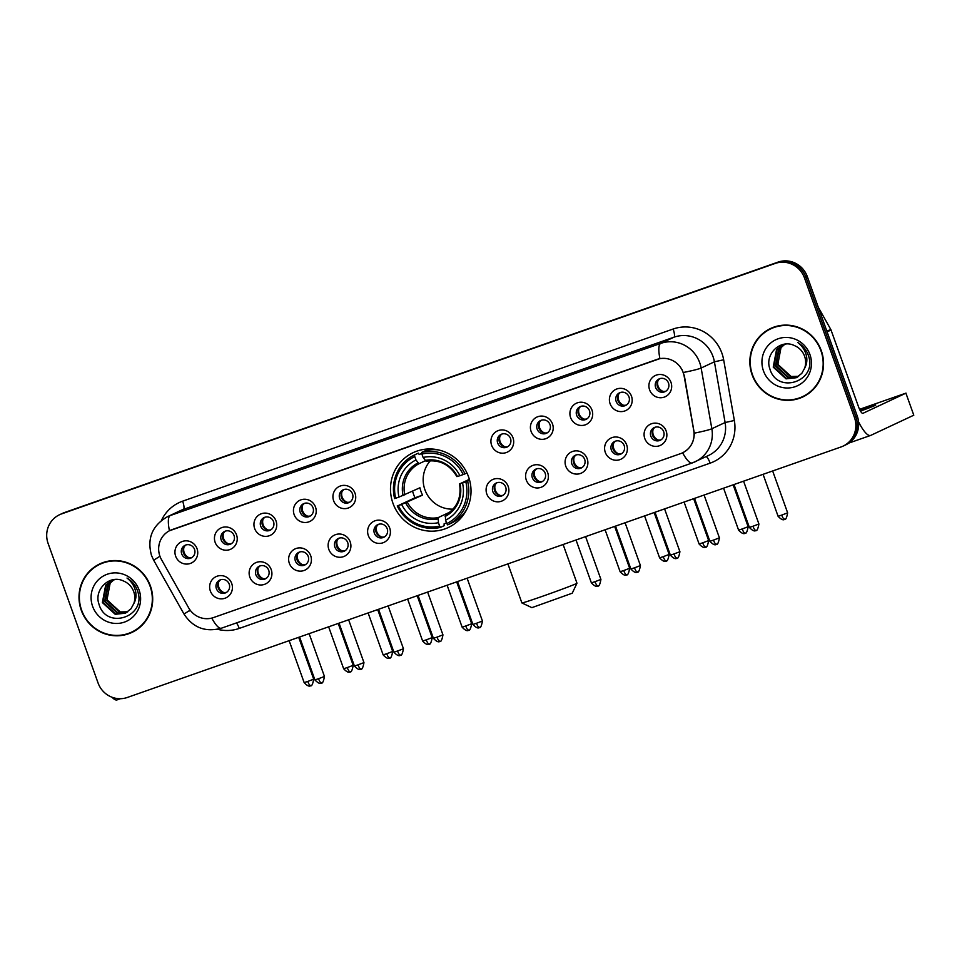 <?xml version="1.0" encoding="UTF-8"?>
<svg xmlns="http://www.w3.org/2000/svg" width="962" height="962" viewBox="0 0 962 962"><rect width="100%" height="100%" fill="white"/><g stroke="black" fill="none" stroke-linecap="round" stroke-linejoin="round"><path stroke-width="1.44" d="M392.977 503.33A41.354 40.031 -115.1 0 0 448.316 527.501A41.354 40.031 -115.1 0 0 468.542 476.803A41.354 40.031 -115.1 0 0 413.203 452.633A41.354 40.031 -115.1 0 0 392.977 503.33M271.224 569.612A11.7 11.328 64.9 0 1 264.466 584.379A11.7 11.328 64.9 0 1 249.831 577.128A11.7 11.328 64.9 0 1 256.577 562.361A11.7 11.328 64.9 0 1 271.224 569.612M255.88 574.795A7.023 6.794 -115.1 0 0 265.271 578.896A7.023 6.794 -115.1 0 0 268.711 570.286A7.023 6.794 -115.1 0 0 259.307 566.185A7.023 6.794 -115.1 0 0 255.88 574.795M310.714 555.759A11.7 11.328 64.9 0 1 303.968 570.526A11.7 11.328 64.9 0 1 289.321 563.263A11.7 11.328 64.9 0 1 296.08 548.496A11.7 11.328 64.9 0 1 310.714 555.759M295.37 560.93A7.023 6.794 -115.1 0 0 304.774 565.031A7.023 6.794 -115.1 0 0 308.201 556.433A7.023 6.794 -115.1 0 0 298.809 552.32A7.023 6.794 -115.1 0 0 295.37 560.93M350.204 541.895A11.7 11.328 64.9 0 1 343.458 556.661A11.7 11.328 64.9 0 1 328.824 549.398A11.7 11.328 64.9 0 1 335.57 534.631A11.7 11.328 64.9 0 1 350.204 541.895M334.872 547.065A7.023 6.794 -115.1 0 0 344.264 551.178A7.023 6.794 -115.1 0 0 347.703 542.568A7.023 6.794 -115.1 0 0 338.299 538.455A7.023 6.794 -115.1 0 0 334.872 547.065M389.706 528.03A11.7 11.328 64.9 0 1 382.948 542.796A11.7 11.328 64.9 0 1 368.314 535.533A11.7 11.328 64.9 0 1 375.072 520.767A11.7 11.328 64.9 0 1 389.706 528.03M374.362 533.213A7.023 6.794 -115.1 0 0 383.754 537.313A7.023 6.794 -115.1 0 0 387.193 528.703A7.023 6.794 -115.1 0 0 377.801 524.603A7.023 6.794 -115.1 0 0 374.362 533.213M508.189 486.447A11.7 11.328 64.9 0 1 501.442 501.214A11.7 11.328 64.9 0 1 486.796 493.951A11.7 11.328 64.9 0 1 493.554 479.184A11.7 11.328 64.9 0 1 508.189 486.447M492.845 491.618A7.023 6.794 -115.1 0 0 502.248 495.731A7.023 6.794 -115.1 0 0 505.675 487.121A7.023 6.794 -115.1 0 0 496.284 483.008A7.023 6.794 -115.1 0 0 492.845 491.618M547.679 472.582A11.7 11.328 64.9 0 1 540.933 487.349A11.7 11.328 64.9 0 1 526.298 480.086A11.7 11.328 64.9 0 1 533.044 465.319A11.7 11.328 64.9 0 1 547.679 472.582M532.347 477.765A7.023 6.794 -115.1 0 0 541.738 481.866A7.023 6.794 -115.1 0 0 545.177 473.256A7.023 6.794 -115.1 0 0 535.774 469.155A7.023 6.794 -115.1 0 0 532.347 477.765M587.181 458.718A11.7 11.328 64.9 0 1 580.435 473.484A11.7 11.328 64.9 0 1 565.788 466.233A11.7 11.328 64.9 0 1 572.546 451.467A11.7 11.328 64.9 0 1 587.181 458.718M571.837 463.9A7.023 6.794 -115.1 0 0 581.24 468.001A7.023 6.794 -115.1 0 0 584.668 459.391A7.023 6.794 -115.1 0 0 575.276 455.291A7.023 6.794 -115.1 0 0 571.837 463.9M626.671 444.865A11.7 11.328 64.9 0 1 619.925 459.632A11.7 11.328 64.9 0 1 605.29 452.368A11.7 11.328 64.9 0 1 612.036 437.602A11.7 11.328 64.9 0 1 626.671 444.865M611.339 450.036A7.023 6.794 -115.1 0 0 620.731 454.136A7.023 6.794 -115.1 0 0 624.17 445.538A7.023 6.794 -115.1 0 0 614.766 441.426A7.023 6.794 -115.1 0 0 611.339 450.036M666.173 431A11.7 11.328 64.9 0 1 659.415 445.767A11.7 11.328 64.9 0 1 644.78 438.504A11.7 11.328 64.9 0 1 651.539 423.737A11.7 11.328 64.9 0 1 666.173 431M650.829 436.171A7.023 6.794 -115.1 0 0 660.221 440.283A7.023 6.794 -115.1 0 0 663.66 431.673A7.023 6.794 -115.1 0 0 654.268 427.561A7.023 6.794 -115.1 0 0 650.829 436.171M231.722 583.477A11.7 11.328 64.9 0 1 224.976 598.244A11.7 11.328 64.9 0 1 210.341 590.981A11.7 11.328 64.9 0 1 217.087 576.214A11.7 11.328 64.9 0 1 231.722 583.477M216.378 588.66A7.023 6.794 -115.1 0 0 225.781 592.76A7.023 6.794 -115.1 0 0 229.209 584.15A7.023 6.794 -115.1 0 0 219.817 580.05A7.023 6.794 -115.1 0 0 216.378 588.66M236.532 534.836A11.7 11.328 64.9 0 1 229.786 549.603A11.7 11.328 64.9 0 1 215.151 542.352A11.7 11.328 64.9 0 1 221.897 527.585A11.7 11.328 64.9 0 1 236.532 534.836M221.2 540.019A7.023 6.794 -115.1 0 0 230.591 544.119A7.023 6.794 -115.1 0 0 234.031 535.509A7.023 6.794 -115.1 0 0 224.627 531.409A7.023 6.794 -115.1 0 0 221.2 540.019M276.034 520.983A11.7 11.328 64.9 0 1 269.288 535.75A11.7 11.328 64.9 0 1 254.641 528.487A11.7 11.328 64.9 0 1 261.399 513.72A11.7 11.328 64.9 0 1 276.034 520.983M260.69 526.154A7.023 6.794 -115.1 0 0 270.094 530.254A7.023 6.794 -115.1 0 0 273.521 521.657A7.023 6.794 -115.1 0 0 264.129 517.544A7.023 6.794 -115.1 0 0 260.69 526.154M315.524 507.118A11.7 11.328 64.9 0 1 308.778 521.885A11.7 11.328 64.9 0 1 294.144 514.622A11.7 11.328 64.9 0 1 300.89 499.855A11.7 11.328 64.9 0 1 315.524 507.118M300.192 512.289A7.023 6.794 -115.1 0 0 309.584 516.402A7.023 6.794 -115.1 0 0 313.023 507.792A7.023 6.794 -115.1 0 0 303.619 503.679A7.023 6.794 -115.1 0 0 300.192 512.289M355.026 493.253A11.7 11.328 64.9 0 1 348.268 508.02A11.7 11.328 64.9 0 1 333.634 500.757A11.7 11.328 64.9 0 1 340.38 485.99A11.7 11.328 64.9 0 1 355.026 493.253M339.682 498.436A7.023 6.794 -115.1 0 0 349.074 502.537A7.023 6.794 -115.1 0 0 352.513 493.927A7.023 6.794 -115.1 0 0 343.121 489.826A7.023 6.794 -115.1 0 0 339.682 498.436M512.999 437.806A11.7 11.328 64.9 0 1 506.252 452.573A11.7 11.328 64.9 0 1 491.618 445.31A11.7 11.328 64.9 0 1 498.364 430.543A11.7 11.328 64.9 0 1 512.999 437.806M497.667 442.989A7.023 6.794 -115.1 0 0 507.058 447.089A7.023 6.794 -115.1 0 0 510.497 438.48A7.023 6.794 -115.1 0 0 501.094 434.379A7.023 6.794 -115.1 0 0 497.667 442.989M552.501 423.941A11.7 11.328 64.9 0 1 545.755 438.72A11.7 11.328 64.9 0 1 531.108 431.457A11.7 11.328 64.9 0 1 537.866 416.69A11.7 11.328 64.9 0 1 552.501 423.941M537.157 429.124A7.023 6.794 -115.1 0 0 546.56 433.225A7.023 6.794 -115.1 0 0 549.987 424.615A7.023 6.794 -115.1 0 0 540.596 420.514A7.023 6.794 -115.1 0 0 537.157 429.124M591.991 410.089A11.7 11.328 64.9 0 1 585.245 424.855A11.7 11.328 64.9 0 1 570.61 417.592A11.7 11.328 64.9 0 1 577.356 402.825A11.7 11.328 64.9 0 1 591.991 410.089M576.659 415.259A7.023 6.794 -115.1 0 0 586.05 419.372A7.023 6.794 -115.1 0 0 589.49 410.762A7.023 6.794 -115.1 0 0 580.086 406.649A7.023 6.794 -115.1 0 0 576.659 415.259M631.493 396.224A11.7 11.328 64.9 0 1 624.735 410.99A11.7 11.328 64.9 0 1 610.1 403.727A11.7 11.328 64.9 0 1 616.846 388.961A11.7 11.328 64.9 0 1 631.493 396.224M616.149 401.394A7.023 6.794 -115.1 0 0 625.54 405.507A7.023 6.794 -115.1 0 0 628.98 396.897A7.023 6.794 -115.1 0 0 619.588 392.785A7.023 6.794 -115.1 0 0 616.149 401.394M670.983 382.359A11.7 11.328 64.9 0 1 664.237 397.126A11.7 11.328 64.9 0 1 649.603 389.863A11.7 11.328 64.9 0 1 656.349 375.096A11.7 11.328 64.9 0 1 670.983 382.359M655.639 387.542A7.023 6.794 -115.1 0 0 665.043 391.642A7.023 6.794 -115.1 0 0 668.482 383.032A7.023 6.794 -115.1 0 0 659.078 378.932A7.023 6.794 -115.1 0 0 655.639 387.542M197.042 548.701A11.7 11.328 64.9 0 1 190.296 563.467A11.7 11.328 64.9 0 1 175.649 556.204A11.7 11.328 64.9 0 1 182.407 541.438A11.7 11.328 64.9 0 1 197.042 548.701M181.698 553.884A7.023 6.794 -115.1 0 0 191.101 557.984A7.023 6.794 -115.1 0 0 194.528 549.374A7.023 6.794 -115.1 0 0 185.137 545.274A7.023 6.794 -115.1 0 0 181.698 553.884M266.125 578.415A7.023 6.794 64.9 0 1 260.221 565.836M305.627 564.55A7.023 6.794 64.9 0 1 299.723 551.972M345.117 550.697A7.023 6.794 64.9 0 1 339.213 538.107M384.608 536.832A7.023 6.794 64.9 0 1 378.715 524.254M503.102 495.25A7.023 6.794 64.9 0 1 497.198 482.659M542.592 481.385A7.023 6.794 64.9 0 1 536.688 468.807M582.094 467.52A7.023 6.794 64.9 0 1 576.19 454.942M621.584 453.667A7.023 6.794 64.9 0 1 615.68 441.077M661.074 439.802A7.023 6.794 64.9 0 1 655.182 427.212M226.635 592.279A7.023 6.794 64.9 0 1 220.731 579.701M231.445 543.638A7.023 6.794 64.9 0 1 225.541 531.06M270.947 529.785A7.023 6.794 64.9 0 1 265.043 517.195M310.437 515.921A7.023 6.794 64.9 0 1 304.533 503.33M349.927 502.056A7.023 6.794 64.9 0 1 344.035 489.478M507.912 446.608A7.023 6.794 64.9 0 1 502.008 434.03M547.414 432.744A7.023 6.794 64.9 0 1 541.51 420.166M586.904 418.891A7.023 6.794 64.9 0 1 581 406.301M626.394 405.026A7.023 6.794 64.9 0 1 620.502 392.436M665.896 391.161A7.023 6.794 64.9 0 1 659.992 378.583M191.955 557.503A7.023 6.794 64.9 0 1 186.051 544.925M161.448 559.535A21.068 20.394 64.9 0 1 159.92 556.192A21.068 20.394 64.9 0 1 170.226 530.363A21.068 20.394 64.9 0 1 172.066 529.617L656.854 359.463A21.068 20.394 64.9 0 1 684.138 376.082L693.746 430.567A21.068 20.394 64.9 0 1 682.491 452.849A21.068 20.394 64.9 0 1 680.651 453.607L213.468 617.58A21.068 20.394 64.9 0 1 188.648 607.84L161.448 559.535M81.277 610.305A37.843 36.628 -115.1 0 0 131.914 632.431A37.843 36.628 -115.1 0 0 150.433 586.038A37.843 36.628 -115.1 0 0 99.783 563.912A37.843 36.628 -115.1 0 0 81.277 610.305M124.086 634.643A37.843 36.628 -115.1 0 0 132.624 632.094M752.128 374.855A37.843 36.628 -115.1 0 0 802.765 396.981A37.843 36.628 -115.1 0 0 821.271 350.589A37.843 36.628 -115.1 0 0 770.634 328.463A37.843 36.628 -115.1 0 0 752.128 374.855M794.937 399.194A37.843 36.628 -115.1 0 0 803.462 396.645M169.444 530.759L659.92 358.622A27.309 6.806 -109.3 0 1 660.714 343.41A31.205 30.207 64.9 0 1 699.747 362.782A31.205 30.207 64.9 0 1 701.142 368.025L711.844 428.739A31.205 30.207 64.9 0 1 695.177 461.748A31.205 30.207 64.9 0 1 692.448 462.866A27.309 6.806 70.7 0 1 692.291 462.938L708.441 455.531A31.205 30.207 -115.1 0 0 725.107 422.522L714.405 361.808A31.205 30.207 -115.1 0 0 713.01 356.553A31.205 30.207 -115.1 0 0 673.977 337.193L183.501 509.343A31.205 30.207 -115.1 0 0 180.76 510.461L167.496 516.678A31.205 30.207 64.9 0 1 170.226 515.56A27.309 6.806 70.7 0 0 169.432 530.759M843.001 446.164L845.826 444.829A23.401 22.655 -115.1 0 0 857.286 416.137L807.322 276.623L805.915 277.284A23.401 22.655 -115.1 0 0 776.635 262.77L63.011 513.227A23.401 22.655 -115.1 0 0 60.967 514.069A23.401 22.655 -115.1 0 1 63.011 513.227L776.635 262.77A23.401 22.655 -115.1 0 1 805.915 277.284L855.867 416.799L805.915 277.284L804.497 277.946A23.401 22.655 -115.1 0 0 775.228 263.432L61.604 513.888A23.401 22.655 -115.1 0 0 59.548 514.73A23.401 22.655 -115.1 0 0 48.1 543.422L98.052 682.936A23.401 22.655 -115.1 0 0 127.333 697.462L840.956 446.993A23.401 22.655 -115.1 0 0 843.001 446.164A23.401 22.655 -115.1 0 0 854.448 417.46L804.497 277.946M844.42 445.502A23.401 22.655 -115.1 0 0 855.867 416.799A23.401 22.655 -115.1 0 1 844.42 445.502M682.07 369.612L684.391 375.962L694.275 433.165C694.167 442.207 690.283 448.749 682.623 452.789A27.309 6.806 70.7 0 0 692.291 462.938L221.416 628.198A27.309 6.806 -109.3 0 1 211.772 618.085M771.344 328.138A37.843 36.628 -115.1 0 0 763.924 333.068M100.493 563.588A37.843 36.628 -115.1 0 0 93.086 568.518M807.322 276.623A23.401 22.655 -115.1 0 0 778.054 262.109L64.43 512.566A23.401 22.655 -115.1 0 0 62.386 513.407L59.548 514.73M109.031 561.038A37.446 36.255 -115.1 0 0 101.371 563.6L99.952 564.261A37.446 36.255 -115.1 0 0 81.626 610.185A37.446 36.255 -115.1 0 0 131.746 632.07A37.446 36.255 -115.1 0 0 150.072 586.159A37.446 36.255 -115.1 0 0 99.952 564.261M127.537 611.94L119.697 612.205L106.866 600.48L110.161 583.104L113.853 579.833M127.802 611.76L120.262 611.94L107.431 600.216L106.541 595.779A17.629 17.075 -115.1 0 1 113.949 579.797M126.479 612.602L117.448 613.251L104.63 601.539L107.912 584.162L112.674 580.242M126.743 612.445L118.013 612.986L105.183 601.274L108.465 583.898L112.963 580.122M133.778 603.667A17.629 17.075 -115.1 0 0 123.689 581.096C109.8 573.977 93.735 589.538 98.918 603.968C106.024 630.338 146.356 616.967 137.831 591.798L137.422 590.536C135.414 585.112 131.938 580.952 127.008 578.042C131.433 581.469 134.271 585.834 135.534 591.125C136.52 595.658 135.931 599.843 133.778 603.667L130.94 608.826L125.373 613.179L115.212 614.309L102.381 602.585L105.664 585.209L111.532 580.723L115.139 579.497M125.661 613.047L115.765 614.045L102.946 602.32L106.229 584.944L111.808 580.591M92.605 606.325A25.433 24.627 -115.1 0 0 124.423 622.113A25.433 24.627 -115.1 0 0 139.093 590.019A25.433 24.627 -115.1 0 0 107.275 574.23A25.433 24.627 -115.1 0 0 92.605 606.325M131.746 632.07L133.165 631.409A37.446 36.255 -115.1 0 0 140.031 627.164M112.049 697.246A31.205 7.78 70.7 0 0 117.087 699.891L120.503 698.701M779.881 325.589A37.446 36.255 -115.1 0 0 772.221 328.15L770.802 328.812A37.446 36.255 -115.1 0 0 752.476 374.735A37.446 36.255 -115.1 0 0 802.597 396.621A37.446 36.255 -115.1 0 0 820.923 350.709A37.446 36.255 -115.1 0 0 770.802 328.812M798.388 376.491L790.548 376.755L777.717 365.031L781 347.655L784.703 344.384M798.652 376.31L791.113 376.491L778.282 364.766L777.392 360.329A17.629 17.075 -115.1 0 1 784.8 344.348M797.33 377.152L788.299 377.801L775.468 366.089L778.763 348.713L783.525 344.781M797.594 376.996L788.864 377.537L776.033 365.825L779.316 348.448L783.814 344.673M804.629 368.218A17.629 17.075 -115.1 0 0 794.54 345.647C780.651 338.528 764.586 354.088 769.756 368.518C776.875 394.889 817.207 381.517 808.681 356.349L808.26 355.086C806.252 349.663 802.789 345.502 797.859 342.592C802.284 346.019 805.122 350.384 806.384 355.675C807.371 360.209 806.781 364.394 804.629 368.218L801.791 373.376L796.223 377.729L786.05 378.86L773.232 367.135L776.514 349.759L782.383 345.274L785.99 344.047M796.512 377.597L786.615 378.595L773.785 366.871L777.08 349.495L782.659 345.142M763.455 370.875A25.433 24.627 -115.1 0 0 795.273 386.652A25.433 24.627 -115.1 0 0 809.944 354.569A25.433 24.627 -115.1 0 0 778.126 338.78A25.433 24.627 -115.1 0 0 763.455 370.875M802.597 396.621L804.016 395.959A37.446 36.255 -115.1 0 0 810.882 391.714M572.258 593.193L531.878 607.647L521.909 602.946A29.257 0.709 -19.7 0 0 521.909 602.946A29.257 0.709 -19.7 0 0 542.796 596.175A29.257 0.709 -19.7 0 0 576.972 583.225A29.257 0.709 -19.7 0 0 576.972 583.2L572.258 593.193M430.363 460.738A28.86 27.946 -115.1 0 0 424.903 489.706A28.86 27.946 -115.1 0 0 453.054 509.126M469.624 480.278L465.824 481.89A37.133 35.955 -115.1 0 1 446.765 523.568L445.55 520.177A33.55 32.48 -115.1 0 0 462.518 483.056L459.644 483.898L469.36 479.329M446.488 522.775L444.035 523.929L444.312 525.613L440.524 527.38L439.646 526.07A37.133 35.955 -115.1 0 1 398.328 505.579L401.623 504.425A33.55 32.48 -115.1 0 0 438.419 522.679L438.263 517.568L449.939 512.097M414.754 456.553L414.574 454.918A38.696 37.458 -115.1 0 0 394.624 498.581L395.695 498.244A37.133 35.955 -115.1 0 1 414.754 456.553L415.969 459.956A33.55 32.48 -115.1 0 0 399.002 497.077L419.937 487.77A28.86 27.946 -115.1 0 0 421.007 491.522A28.86 27.946 -115.1 0 0 422.558 495.117L401.623 504.425M398.328 505.579L415.019 497.763A37.061 35.883 64.9 0 1 413.516 494.155A37.061 35.883 64.9 0 1 412.602 491.209M414.574 454.918L418.362 453.138L419.204 454.557L421.801 453.342M428.932 449.988L431.108 448.977M432.708 449.062L431.253 449.747M438.504 449.927A38.696 37.458 -115.1 0 0 425.493 450.637L421.705 452.417L421.885 454.052A37.133 35.955 -115.1 0 1 463.191 474.555L464.983 473.881A38.696 37.458 -115.1 0 0 421.705 452.417M446.765 523.568L447.655 524.879L451.443 523.112A38.696 37.458 -115.1 0 0 466.57 509.776M464.983 473.881L466.955 472.955M447.655 524.879A38.696 37.458 -115.1 0 0 467.604 481.228M397.246 505.916A38.696 37.458 -115.1 0 0 440.524 527.38M463.191 474.555L459.896 475.709A33.55 32.48 -115.1 0 0 423.1 457.455L421.885 454.052M462.518 483.056L465.824 481.89M438.419 522.679L439.646 526.07M423.1 457.455L426.058 461.243C439.43 459.367 449.711 464.49 456.902 476.611M425.096 460.437A30.002 29.052 -115.1 0 1 457.431 476.479L459.896 475.709M459.535 483.958C461.652 497.847 456.938 508.213 445.382 515.067L445.55 520.177M445.153 516.438A30.002 29.052 -115.1 0 0 460.064 483.814L459.644 483.898M460.401 517.099L462.578 516.077M399.002 497.077L395.695 498.244M425.336 460.75L418.987 463.732L415.969 459.956M415.019 497.763L422.558 495.117M184.043 547.029A8.586 8.309 -115.1 0 0 189.045 557.707M223.533 533.164A8.586 8.309 -115.1 0 0 228.535 543.843M263.023 519.312A8.586 8.309 -115.1 0 0 268.037 529.978M302.525 505.447A8.586 8.309 -115.1 0 0 307.527 516.113M342.015 491.582A8.586 8.309 -115.1 0 0 347.017 502.26M499.999 436.135A8.586 8.309 -115.1 0 0 505.002 446.813M539.49 422.27A8.586 8.309 -115.1 0 0 544.504 432.948M578.992 408.417A8.586 8.309 -115.1 0 0 583.994 419.083M618.482 394.552A8.586 8.309 -115.1 0 0 623.484 405.218M657.984 380.687A8.586 8.309 -115.1 0 0 662.986 391.366M218.723 581.806A8.586 8.309 -115.1 0 0 223.725 592.484M258.213 567.941A8.586 8.309 -115.1 0 0 263.215 578.619M297.703 554.088A8.586 8.309 -115.1 0 0 302.717 564.754M337.205 540.223A8.586 8.309 -115.1 0 0 342.207 550.889M376.695 526.358A8.586 8.309 -115.1 0 0 381.698 537.036M495.189 484.776A8.586 8.309 -115.1 0 0 500.192 495.442M534.68 470.911A8.586 8.309 -115.1 0 0 539.682 481.589M574.17 457.046A8.586 8.309 -115.1 0 0 579.184 467.724M613.672 443.193A8.586 8.309 -115.1 0 0 618.674 453.86M653.162 429.329A8.586 8.309 -115.1 0 0 658.164 439.995M858.573 421.873A31.205 7.78 70.7 0 0 870.634 435.425A31.205 7.78 70.7 0 0 870.814 435.353L913.792 415.199L905.903 393.169L862.926 413.323A7.804 1.948 -109.3 0 1 862.878 413.335A7.804 1.948 -109.3 0 1 858.537 406.806L831.036 330.026L827.104 331.878M905.903 393.169L913.792 415.199M906.012 393.109L859.559 409.331M860.497 411.111A24.964 0.613 -19.7 0 0 875.745 405.038A24.964 0.613 -19.7 0 0 859.932 410.089M818.313 307.311L830.759 329.413A3.896 3.776 64.9 0 1 831.036 330.026M673.123 329.028A7.804 1.948 -109.3 0 1 673.977 337.193L660.714 343.41L170.226 515.56L183.501 509.343A7.804 1.948 -109.3 0 0 182.636 501.166L673.123 329.028A39.009 37.771 64.9 0 1 721.909 353.222A39.009 37.771 64.9 0 1 723.652 359.788L734.355 420.502A39.009 37.771 64.9 0 1 710.112 463.167L239.237 628.427A39.009 37.771 64.9 0 1 217.556 629.28M167.496 516.678C152.236 525.505 146.897 538.407 151.479 555.387L153.667 560.197L159.945 556.252M221.573 628.138A27.309 6.806 -109.3 0 1 221.416 628.198C205.507 632.491 193.025 627.765 183.982 614.033L190.151 610.148M694.275 433.165A27.309 1.84 -10 0 0 711.844 428.739L725.107 422.522L734.355 420.502M683.429 372.474A27.309 1.84 -10 0 0 701.142 368.025L714.405 361.808L723.652 359.788M189.418 610.966L190.284 610.341M161.436 520.418A39.009 37.771 64.9 0 1 182.636 501.166M775.228 263.432L778.054 262.109M61.604 513.888L64.43 512.566M854.448 417.46L857.286 416.137M236.46 622.919A7.804 1.948 -109.3 0 1 239.237 628.427M706.108 456.625A7.804 1.948 -109.3 0 1 710.112 463.167M407.371 502.236A28.86 27.946 -115.1 0 0 438.263 517.568M405.687 502.898A30.002 29.052 -115.1 0 0 438.023 518.939M417.965 462.938A30.002 29.052 -115.1 0 0 403.054 495.562M418.987 463.732A28.86 27.946 -115.1 0 0 404.737 494.901M307.78 681.433L304.148 682.599C310.197 689.117 311.171 684.367 310.606 685.678A5.075 1.263 -109.3 0 1 310.606 685.678A5.075 1.263 -109.3 0 1 307.78 681.433L313.696 679.184L298.701 637.313M347.27 667.568L343.65 668.746C349.699 675.252 350.661 670.502 350.096 671.813A5.075 1.263 -109.3 0 1 347.27 667.568L353.198 665.319L338.203 623.448M350.132 671.801A5.075 1.263 -109.3 0 1 350.096 671.813C349.182 670.382 351.298 675.829 353.198 665.319M386.76 653.715L383.141 654.881C389.189 661.399 390.163 656.637 389.598 657.96A5.075 1.263 -109.3 0 1 389.598 657.96A5.075 1.263 -109.3 0 1 386.76 653.715L392.688 651.466L377.693 609.583M426.262 639.85L422.631 641.017C428.679 647.534 429.653 642.772 429.088 644.095A5.075 1.263 -109.3 0 1 426.262 639.85L432.191 637.602L417.195 595.731M429.124 644.083A5.075 1.263 -109.3 0 1 429.088 644.095C428.174 642.664 430.291 648.111 432.191 637.602M465.752 625.985L462.133 627.164C468.181 633.669 469.155 628.92 468.59 630.23A5.075 1.263 -109.3 0 1 468.59 630.23A5.075 1.263 -109.3 0 1 465.752 625.985L471.681 623.737L456.685 581.866M623.737 570.538L620.117 571.717C626.166 578.222 627.128 573.472 626.563 574.783A5.075 1.263 -109.3 0 1 623.737 570.538L629.665 568.289L614.67 526.418M626.599 574.771A5.075 1.263 -109.3 0 1 626.563 574.783C625.649 573.352 627.765 578.799 629.665 568.289M663.227 556.673L659.607 557.852C665.656 564.357 666.63 559.607 666.065 560.93A5.075 1.263 -109.3 0 1 666.065 560.93A5.075 1.263 -109.3 0 1 663.227 556.673L669.155 554.425L654.16 512.554M702.729 542.821L699.097 543.987C705.146 550.505 706.12 545.743 705.555 547.065A5.075 1.263 -109.3 0 1 705.555 547.065A5.075 1.263 -109.3 0 1 702.729 542.821L708.657 540.572L693.662 498.689M742.219 528.956L738.6 530.122C744.648 536.64 745.622 531.878 745.057 533.201A5.075 1.263 -109.3 0 1 745.057 533.201A5.075 1.263 -109.3 0 1 742.219 528.956L748.147 526.707L733.152 484.836M781.721 515.091L778.09 516.269C784.138 522.775 785.112 518.025 784.547 519.336A5.075 1.263 -109.3 0 1 781.721 515.091L787.637 512.842L772.654 470.971M784.571 519.324A5.075 1.263 -109.3 0 1 784.547 519.336C783.633 517.905 785.75 523.352 787.637 512.842M318.542 678.715L314.911 679.881C320.959 686.399 321.933 681.649 321.368 682.96A5.075 1.263 -109.3 0 1 321.368 682.96A5.075 1.263 -109.3 0 1 318.542 678.715L324.459 676.466L309.127 633.657M358.032 664.85L354.413 666.029C360.461 672.534 361.423 667.784 360.858 669.095A5.075 1.263 -109.3 0 1 360.858 669.095A5.075 1.263 -109.3 0 1 358.032 664.85L363.961 662.602L348.629 619.793M397.534 650.997L393.903 652.164C399.952 658.681 400.926 653.919 400.36 655.242A5.075 1.263 -109.3 0 1 400.36 655.242A5.075 1.263 -109.3 0 1 397.534 650.997L403.451 648.749L388.119 605.928M437.025 637.133L433.405 638.299C439.442 644.817 440.416 640.055 439.85 641.377A5.075 1.263 -109.3 0 1 439.85 641.377A5.075 1.263 -109.3 0 1 437.025 637.133L442.953 634.884L427.621 592.063M476.515 623.268L472.895 624.434C478.944 630.952 479.918 626.202 479.353 627.513A5.075 1.263 -109.3 0 1 479.353 627.513A5.075 1.263 -109.3 0 1 476.515 623.268L482.443 621.019L467.111 578.21M595.009 581.685L591.377 582.852C597.426 589.369 598.4 584.607 597.835 585.93A5.075 1.263 -109.3 0 1 595.009 581.685L600.925 579.437L585.593 536.616M597.859 585.918A5.075 1.263 -109.3 0 1 597.835 585.93C596.921 584.499 599.037 589.947 600.925 579.437M634.499 567.82L630.88 568.987C636.928 575.504 637.89 570.755 637.325 572.065A5.075 1.263 -109.3 0 1 634.499 567.82L640.427 565.572L625.096 522.763M637.361 572.053A5.075 1.263 -109.3 0 1 637.325 572.065C636.411 570.634 638.527 576.082 640.427 565.572M674.001 553.956L670.37 555.134C676.418 561.64 677.392 556.89 676.827 558.213A5.075 1.263 -109.3 0 1 676.827 558.213A5.075 1.263 -109.3 0 1 674.001 553.956L679.918 551.707L664.586 508.898M713.491 540.103L709.872 541.269C715.908 547.787 716.882 543.025 716.317 544.348A5.075 1.263 -109.3 0 1 713.491 540.103L719.42 537.854L704.088 495.033M716.353 544.336A5.075 1.263 -109.3 0 1 716.317 544.348C715.403 542.917 717.52 548.352 719.42 537.854M752.981 526.238L749.362 527.404C755.41 533.922 756.385 529.16 755.819 530.483A5.075 1.263 -109.3 0 1 755.819 530.483A5.075 1.263 -109.3 0 1 752.981 526.238L758.91 523.989L743.578 481.168M826.875 331.229L830.759 329.413M153.667 560.197L183.982 614.033M563.119 544.504L576.972 583.2M507.912 563.888L521.885 602.921M304.148 682.599L289.141 640.668M313.696 679.184C311.796 689.694 309.692 684.247 310.606 685.678M343.65 668.746L328.631 626.803M383.141 654.881L368.121 612.95M392.688 651.466C390.788 661.964 388.672 656.529 389.598 657.96M422.631 641.017L407.623 599.085M462.133 627.164L447.114 585.221M471.681 623.737C469.781 634.247 467.664 628.799 468.59 630.23M620.117 571.717L605.098 529.773M659.607 557.852L644.588 515.909M669.155 554.425C667.255 564.934 665.139 559.487 666.065 560.93M699.097 543.987L684.09 502.056M708.657 540.572C706.757 551.07 704.641 545.634 705.555 547.065M738.6 530.122L723.58 488.191M748.147 526.707C746.247 537.217 744.131 531.77 745.057 533.201M778.09 516.269L763.082 474.326M314.911 679.881L299.567 637.012M324.459 676.466C322.571 686.976 320.454 681.529 321.368 682.96M354.413 666.029L339.057 623.148M363.961 662.602C362.061 673.111 359.944 667.664 360.858 669.095M393.903 652.164L378.547 609.283M403.451 648.749C401.551 659.247 399.446 653.811 400.36 655.242M433.405 638.299L418.049 595.43M442.953 634.884C441.053 645.394 438.937 639.946 439.85 641.377M472.895 624.434L457.539 581.565M482.443 621.019C480.543 631.529 478.427 626.082 479.353 627.513M591.377 582.852L576.034 539.983M630.88 568.987L615.524 526.118M670.37 555.134L655.014 512.253M679.918 551.707C678.018 562.217 675.913 556.77 676.827 558.213M709.872 541.269L694.516 498.388M749.362 527.404L734.006 484.535M758.91 523.989C757.01 534.499 754.893 529.052 755.819 530.483M870.634 435.425L848.989 443.025"/></g></svg>
